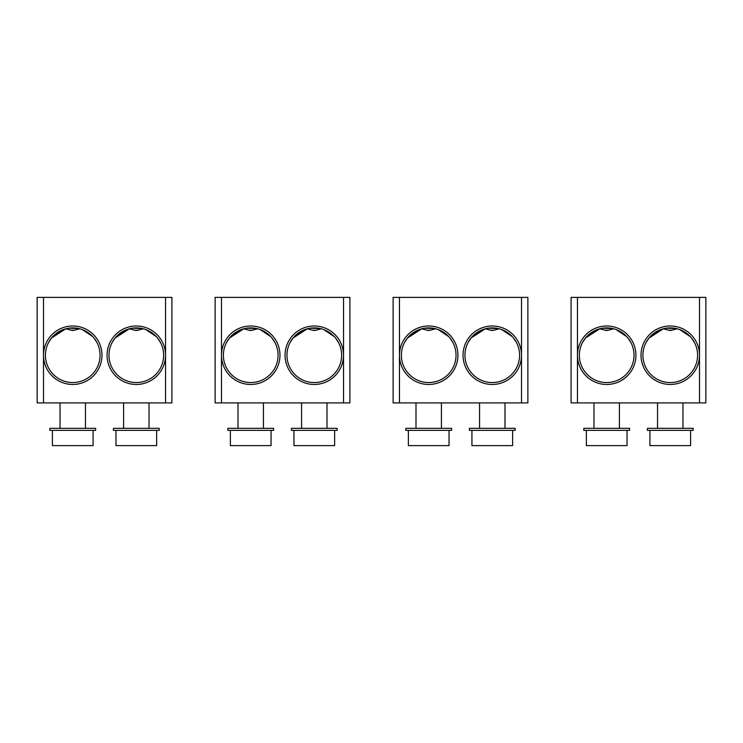 <?xml version="1.0" encoding="UTF-8"?>
<svg xmlns="http://www.w3.org/2000/svg" width="743" height="743" viewBox="0 0 743 743"><rect width="100%" height="100%" fill="white"/><g stroke="black" fill="none" stroke-linecap="round" stroke-linejoin="round"><path stroke-width="1.11" d="M115.973 430.364L115.973 445.614L156.652 445.614L156.652 430.364M113.428 430.364L159.197 430.364L159.197 428.33L113.428 428.33L113.428 430.364M37.15 402.901L43.503 402.901L43.503 297.386L37.15 297.386L37.15 402.901M165.55 402.901L171.912 402.901L171.912 297.386L165.55 297.386L165.55 402.901L43.503 402.901M43.503 355.228L43.503 355.228A29.237 29.237 -90 0 0 98.652 368.779A29.237 29.237 -90 0 0 72.749 325.991A29.237 29.237 -90 0 0 43.503 355.228L43.503 355.228M43.503 297.386L165.55 297.386M162.215 368.779A29.237 29.237 -90 0 0 136.313 325.991A29.237 29.237 -90 0 0 129.328 383.62A29.237 29.237 -90 0 0 162.215 368.779M108.98 355.228A27.333 27.333 90 0 1 136.313 327.895A27.333 27.333 90 0 1 160.525 367.896A27.333 27.333 90 0 1 108.98 355.228M144.346 381.354L143.278 381.661M142.814 381.772L142.266 381.902M141.644 382.032L141.086 382.143M139.814 382.339L139.22 382.404M139.164 382.413L136.647 382.561M135.347 382.543L133.452 382.413M132.811 382.339L131.613 382.153M131.548 382.143L130.443 381.921M130.359 381.902L128.845 381.521M128.78 381.503L128.307 381.363M127.917 381.243L127.443 381.085M125.511 380.332L126.152 380.602M126.57 380.769L127.072 380.955M128.242 381.345L129.263 381.633M132.774 382.329L133.406 382.404M135.328 382.543L135.978 382.561M139.786 382.339L140.381 382.255M140.455 382.246L140.994 382.153M141.597 382.041L142.164 381.93M157.562 338.037L160.525 342.56M137.065 330.236A6.055 2.898 90 0 1 136.313 330.44A6.055 6.055 0 0 0 137.873 330.236L134.743 330.236L129.366 328.787L115.054 338.037L112.091 342.56L115.054 338.046L126.802 329.604M129.18 328.843L129.849 328.666M130.183 328.592L130.842 328.443M131.195 328.378L131.845 328.267M132.208 328.202L142.247 328.545M145.823 329.604L156.355 336.644M96.962 367.896A27.333 27.333 90 0 1 45.416 355.228A27.333 27.333 90 0 1 72.749 327.895A27.333 27.333 90 0 1 96.962 367.896M93.999 338.037L96.962 342.56M73.501 330.236A6.055 2.898 90 0 1 72.749 330.44A6.055 6.055 0 0 0 74.309 330.236L71.179 330.236L65.802 328.787L51.49 338.037L48.527 342.56L51.49 338.046L63.239 329.604M65.616 328.843L66.285 328.666M66.619 328.592L67.279 328.443M67.632 328.378L68.282 328.267M68.644 328.202L78.684 328.545M82.259 329.604L92.791 336.644M64.734 381.363L68.142 382.171M68.421 382.218L69.164 382.32M71.597 382.534L72.303 382.552M80.736 381.363L77.365 382.171M77.058 382.218L76.343 382.32M73.891 382.534L73.195 382.552M72.498 382.561L71.904 382.543M67.009 381.948L64.929 381.419M95.633 428.33L49.865 428.33L49.865 430.364L95.633 430.364L95.633 428.33M52.409 430.364L52.409 445.614L93.089 445.614L93.089 430.364M293.949 430.364L293.949 445.614L334.629 445.614L334.629 430.364M291.405 430.364L337.173 430.364L337.173 428.33L291.405 428.33L291.405 430.364M215.126 402.901L221.488 402.901L221.488 297.386L215.126 297.386L215.126 402.901M343.535 402.901L349.888 402.901L349.888 297.386L343.535 297.386L343.535 402.901L221.488 402.901M221.488 355.228L221.488 355.228A29.237 29.237 -90 0 0 276.637 368.779A29.237 29.237 -90 0 0 250.725 325.991A29.237 29.237 -90 0 0 221.488 355.228L221.488 355.228M221.488 297.386L343.535 297.386M340.201 368.779A29.237 29.237 -90 0 0 314.289 325.991A29.237 29.237 -90 0 0 307.314 383.62A29.237 29.237 -90 0 0 340.201 368.779M286.956 355.228A27.333 27.333 90 0 1 314.289 327.895A27.333 27.333 90 0 1 338.511 367.896A27.333 27.333 90 0 1 286.956 355.228M322.332 381.354L321.264 381.661M320.8 381.772L320.252 381.902M319.629 382.032L319.063 382.143M317.8 382.339L317.196 382.404M317.14 382.413L315.914 382.515M315.877 382.515L314.308 382.561M314.113 382.561L312.701 382.515M312.051 382.469L311.438 382.413M310.788 382.339L309.599 382.153M308.958 382.032L308.419 381.921M307.751 381.763L306.822 381.521M306.757 381.503L306.283 381.363M305.902 381.243L305.429 381.085M303.59 380.379L304.128 380.602M304.546 380.769L305.057 380.955M306.227 381.345L307.249 381.633M307.769 381.772L308.345 381.902M308.921 382.023L309.525 382.143M310.75 382.329L311.391 382.404M312.023 382.469L312.673 382.515M317.763 382.339L318.357 382.255M318.441 382.246L318.979 382.153M319.574 382.041L320.14 381.93M335.548 338.037L338.511 342.56M315.041 330.236A6.055 2.898 90 0 1 314.289 330.44A6.055 6.055 0 0 0 315.859 330.236L312.729 330.236L307.351 328.787L293.039 338.037L290.076 342.56L293.039 338.046L304.779 329.604M307.165 328.843L307.825 328.666M308.159 328.592L308.819 328.443M309.181 328.378L309.822 328.267M310.184 328.202L320.233 328.545M323.809 329.604L334.341 336.644M274.947 367.896A27.333 27.333 90 0 1 223.392 355.228A27.333 27.333 90 0 1 250.725 327.895A27.333 27.333 90 0 1 274.947 367.896M271.984 338.037L274.947 342.56M251.478 330.236A6.055 2.898 90 0 1 250.725 330.44A6.055 6.055 0 0 0 252.295 330.236L249.165 330.236L243.788 328.787L229.476 338.037L226.513 342.56L229.476 338.046L241.215 329.604M243.602 328.843L244.261 328.666M244.596 328.592L245.255 328.443M245.617 328.378L246.258 328.267M246.62 328.202L256.669 328.545M260.236 329.604L270.768 336.644M242.72 381.363L246.128 382.171M246.407 382.218L247.14 382.32M249.583 382.534L250.28 382.552M258.722 381.363L255.341 382.171M255.035 382.218L254.32 382.32M251.868 382.534L251.171 382.552M250.484 382.561L249.889 382.543M244.995 381.948L242.905 381.419M273.61 428.33L227.841 428.33L227.841 430.364L273.61 430.364L273.61 428.33M230.386 430.364L230.386 445.614L271.065 445.614L271.065 430.364M471.935 430.364L471.935 445.614L512.614 445.614L512.614 430.364M469.39 430.364L515.159 430.364L515.159 428.33L469.39 428.33L469.39 430.364M393.112 402.901L399.465 402.901L399.465 297.386L393.112 297.386L393.112 402.901M521.512 402.901L527.874 402.901L527.874 297.386L521.512 297.386L521.512 402.901L399.465 402.901M399.465 355.228L399.465 355.228A29.237 29.237 -90 0 0 454.614 368.779A29.237 29.237 -90 0 0 428.711 325.991A29.237 29.237 -90 0 0 399.465 355.228L399.465 355.228M399.465 297.386L521.512 297.386M518.177 368.779A29.237 29.237 -90 0 0 492.275 325.991A29.237 29.237 -90 0 0 485.29 383.62A29.237 29.237 -90 0 0 518.177 368.779M464.942 355.228A27.333 27.333 90 0 1 492.275 327.895A27.333 27.333 90 0 1 516.487 367.896A27.333 27.333 90 0 1 464.942 355.228M500.308 381.354L499.24 381.661M498.776 381.772L498.228 381.902M497.606 382.032L497.048 382.143M496.343 382.255L495.182 382.404M495.126 382.413L493.9 382.515M493.863 382.515L492.609 382.561M492.089 382.561L490.009 382.469M490.036 382.469L489.414 382.413M489.368 382.404L487.575 382.153M486.934 382.032L486.405 381.921M486.321 381.902L484.808 381.521M484.742 381.503L484.269 381.363M483.879 381.243L483.405 381.085M481.473 380.332L482.114 380.602M484.204 381.345L485.225 381.633M486.897 382.023L487.51 382.143M496.417 382.246L496.956 382.153M497.559 382.041L498.126 381.93M513.524 338.037L516.487 342.56M493.027 330.236A6.055 2.898 90 0 1 492.275 330.44A6.055 6.055 0 0 0 493.835 330.236L490.705 330.236L485.328 328.787L471.016 338.037L468.053 342.56L471.016 338.046L482.764 329.604M485.142 328.843L485.811 328.666M486.145 328.592L486.804 328.443M487.157 328.378L487.807 328.267M488.17 328.202L498.209 328.545M501.785 329.604L512.317 336.644M452.924 367.896A27.333 27.333 90 0 1 401.378 355.228A27.333 27.333 90 0 1 428.711 327.895A27.333 27.333 90 0 1 452.924 367.896M449.961 338.037L452.924 342.56M429.463 330.236A6.055 2.898 90 0 1 428.711 330.44A6.055 6.055 0 0 0 430.271 330.236L427.141 330.236L421.764 328.787L407.452 338.037L404.489 342.56L407.452 338.046L419.201 329.604M421.578 328.843L422.247 328.666M422.581 328.592L423.241 328.443M423.594 328.378L424.244 328.267M424.606 328.202L434.646 328.545M438.221 329.604L448.753 336.644M420.696 381.363L424.104 382.171M424.383 382.218L425.126 382.32M427.559 382.534L428.265 382.552M436.698 381.363L433.327 382.171M433.02 382.218L432.305 382.32M429.853 382.534L429.157 382.552M428.46 382.561L427.866 382.543M422.971 381.948L420.891 381.419M451.595 428.33L405.827 428.33L405.827 430.364L451.595 430.364L451.595 428.33M408.371 430.364L408.371 445.614L449.051 445.614L449.051 430.364M649.911 430.364L649.911 445.614L690.591 445.614L690.591 430.364M647.367 430.364L693.135 430.364L693.135 428.33L647.367 428.33L647.367 430.364M571.088 402.901L577.45 402.901L577.45 297.386L571.088 297.386L571.088 402.901M699.497 402.901L705.85 402.901L705.85 297.386L699.497 297.386L699.497 402.901L577.45 402.901M577.45 355.228L577.45 355.228A29.237 29.237 -90 0 0 632.599 368.779A29.237 29.237 -90 0 0 606.687 325.991A29.237 29.237 -90 0 0 577.45 355.228L577.45 355.228M577.45 297.386L699.497 297.386M699.497 355.228L699.497 355.228A29.237 29.237 -90 0 0 670.251 325.991A29.237 29.237 -90 0 0 663.276 383.62A29.237 29.237 -90 0 0 699.497 355.228L699.497 355.228M642.918 355.228A27.333 27.333 90 0 1 670.251 327.895A27.333 27.333 90 0 1 694.473 367.896A27.333 27.333 90 0 1 642.918 355.228M678.294 381.354L677.226 381.661M676.762 381.772L676.214 381.902M675.591 382.032L675.025 382.143M673.762 382.339L673.158 382.404M672.489 382.469L670.585 382.561M669.285 382.543L667.4 382.413M666.75 382.339L665.561 382.153M664.92 382.032L664.381 381.921M664.307 381.902L662.784 381.521M662.719 381.503L662.245 381.363M661.864 381.243L661.391 381.085M659.45 380.332L660.09 380.602M662.189 381.345L663.211 381.633M664.883 382.023L665.487 382.143M666.712 382.329L667.353 382.404M669.276 382.543L669.926 382.561M672.48 382.469L673.102 382.413M673.725 382.339L674.319 382.255M674.403 382.246L674.941 382.153M675.536 382.041L676.102 381.93M691.51 338.037L694.473 342.56M671.003 330.236A6.055 2.898 90 0 1 670.251 330.44A6.055 6.055 0 0 0 671.821 330.236L668.691 330.236L663.313 328.787L649.001 338.037L646.038 342.56L649.001 338.046L660.741 329.604M663.127 328.843L663.787 328.666M664.121 328.592L664.781 328.443M665.143 328.378L665.784 328.267M666.146 328.202L676.195 328.545M679.771 329.604L690.303 336.644M630.909 367.896A27.333 27.333 90 0 1 579.354 355.228A27.333 27.333 90 0 1 606.687 327.895A27.333 27.333 90 0 1 630.909 367.896M627.946 338.037L630.909 342.56M607.44 330.236A6.055 2.898 90 0 1 606.687 330.44A6.055 6.055 0 0 0 608.257 330.236L605.127 330.236L599.75 328.787L585.438 338.037L582.475 342.56L585.438 338.046L597.177 329.604M599.564 328.843L600.223 328.666M600.558 328.592L601.217 328.443M601.579 328.378L602.22 328.267M602.582 328.202L612.631 328.545M616.198 329.604L626.73 336.644M598.682 381.363L602.09 382.171M602.369 382.218L603.102 382.32M605.545 382.534L606.242 382.552M614.684 381.363L611.303 382.171M610.997 382.218L610.282 382.32M607.83 382.534L607.133 382.552M606.446 382.561L605.851 382.543M600.957 381.948L598.867 381.419M629.572 428.33L583.803 428.33L583.803 430.364L629.572 430.364L629.572 428.33M586.348 430.364L586.348 445.614L627.027 445.614L627.027 430.364M149.027 428.33L149.027 402.901M137.873 330.236L143.25 328.787M134.743 330.236A6.055 6.055 0 0 0 136.313 330.44M74.309 330.236L79.687 328.787M71.179 330.236A6.055 6.055 0 0 0 72.749 330.44M123.598 428.33L123.598 402.901M85.464 428.33L85.464 402.901M60.034 428.33L60.034 402.901M327.004 428.33L327.004 402.901M315.859 330.236L321.236 328.787M312.729 330.236A6.055 6.055 0 0 0 314.289 330.44M252.295 330.236L257.672 328.787M249.165 330.236A6.055 6.055 0 0 0 250.725 330.44M301.574 428.33L301.574 402.901M263.44 428.33L263.44 402.901M238.011 428.33L238.011 402.901M504.989 428.33L504.989 402.901M493.835 330.236L499.212 328.787M490.705 330.236A6.055 6.055 0 0 0 492.275 330.44M430.271 330.236L435.649 328.787M427.141 330.236A6.055 6.055 0 0 0 428.711 330.44M479.56 428.33L479.56 402.901M441.426 428.33L441.426 402.901M415.996 428.33L415.996 402.901M682.966 428.33L682.966 402.901M671.821 330.236L677.198 328.787M668.691 330.236A6.055 6.055 0 0 0 670.251 330.44M608.257 330.236L613.634 328.787M605.127 330.236A6.055 6.055 0 0 0 606.687 330.44M657.536 428.33L657.536 402.901M619.402 428.33L619.402 402.901M593.973 428.33L593.973 402.901"/></g></svg>
